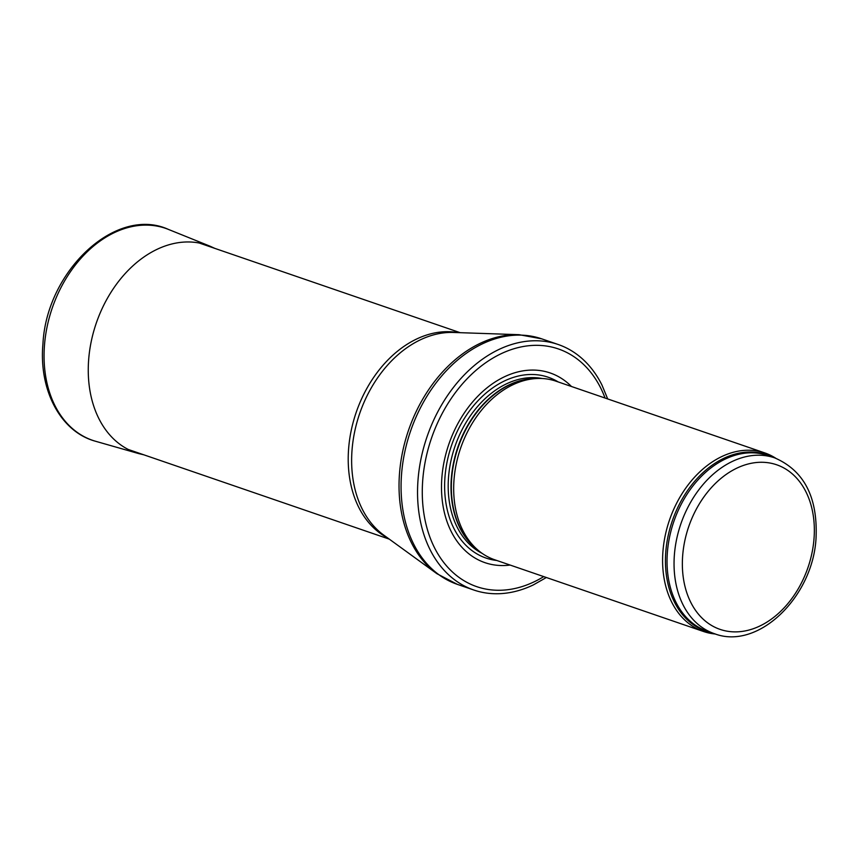 <?xml version="1.0" encoding="UTF-8"?>
<svg xmlns="http://www.w3.org/2000/svg" width="859" height="859" viewBox="0 0 859 859"><rect width="100%" height="100%" fill="white"/><g stroke="black" fill="none" stroke-linecap="round" stroke-linejoin="round"><path stroke-width="1.29" d="M775.806 458.276A94.404 68.387 109 0 0 764.854 452.94A94.404 68.387 109 0 0 669.505 519.996A94.404 68.387 109 0 0 703.51 631.494A94.404 68.387 109 0 0 715.429 634.017M764.854 452.94L555.934 381.16A94.404 68.387 109 0 0 536.478 378.518A94.404 68.387 109 0 0 460.585 448.226A94.404 68.387 109 0 0 477.625 549.846A94.404 68.387 109 0 0 494.591 559.724L703.51 631.494M571.46 386.496A100.299 72.661 109 0 0 448.849 444.189A100.299 72.661 109 0 0 510.117 565.05M607.7 398.952L601.998 385.133A129.795 94.028 109 0 0 558.157 344.491A129.795 94.028 109 0 0 427.052 436.705A129.795 94.028 109 0 0 473.803 590.015A129.795 94.028 109 0 0 533.375 584.893L546.356 577.506M774.711 457.879A92.922 67.313 109 0 0 680.854 523.893A92.922 67.313 109 0 0 714.323 633.652C758.035 650.692 813.129 596.865 816.05 537.927C817.854 497.286 804.078 470.614 774.711 457.879L767.699 455.474A92.922 67.313 109 0 0 673.843 521.488A92.922 67.313 109 0 0 707.311 631.236L714.323 633.652M814.01 538.786A87.027 63.04 -71 0 1 709.781 624.343A87.027 63.04 -71 0 1 721.292 478.141A87.027 63.04 -71 0 1 814.01 538.786M771.951 456.934A93.277 67.571 109 0 0 672.275 520.951A93.277 67.571 109 0 0 711.574 632.707M536.478 378.518L532.924 378.712A93.008 67.378 109 0 0 458.148 447.389A93.008 67.378 109 0 0 474.93 547.516L477.625 549.846M535.447 378.572A92.922 67.313 109 0 0 457.804 447.271A92.922 67.313 109 0 0 476.842 549.169M542.169 378.508A92.922 67.313 109 0 0 455.002 446.304A92.922 67.313 109 0 0 482.103 553.357M558.21 381.944A95.617 69.268 109 0 0 451.63 445.145A95.617 69.268 109 0 0 496.867 560.497M605.069 398.05A125.672 91.033 109 0 0 483.638 364.227A125.672 91.033 109 0 0 427.148 528.65A125.672 91.033 109 0 0 543.726 576.604M558.157 344.491L541.685 338.833A129.795 94.028 109 0 0 410.581 431.046A129.795 94.028 109 0 0 457.342 584.356L473.803 590.015M436.941 573.715L383.78 535.136A109.759 79.511 109 0 1 359.663 413.555A109.759 79.511 109 0 1 453.412 332.454L519.061 334.688A129.441 93.76 109 0 0 408.508 430.327A129.441 93.76 109 0 0 436.941 573.715L457.342 584.356M457.901 332.605A109.147 79.071 109 0 0 356.206 412.363A109.147 79.071 109 0 0 387.42 537.777M44.496 345.028A112.1 81.208 109 0 0 95.617 441.279C60.517 431.905 38.666 389.965 42.95 343.761C46.569 270.95 115.954 205.484 168.407 229.407A112.1 81.208 109 0 0 44.679 342.891A112.1 81.208 109 0 0 44.496 345.028M214.793 248.369L209.94 246.157A109.737 79.5 109 0 0 88.681 359.352A109.737 79.5 109 0 0 88.681 359.363A109.737 79.5 109 0 0 138.675 453.584L95.617 441.279M519.061 334.688L541.685 338.833M460.22 332.691L199.138 242.99M389.288 539.141L128.216 449.45M209.94 246.157L168.407 229.407M138.675 453.584L143.861 454.819"/></g></svg>
